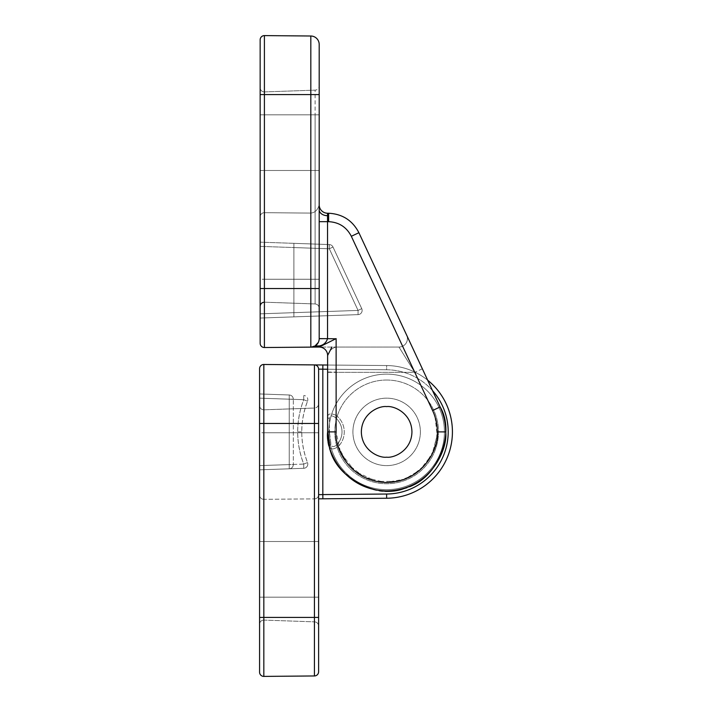 <?xml version="1.0" encoding="UTF-8"?>
<svg xmlns="http://www.w3.org/2000/svg" width="712" height="712" viewBox="0 0 712 712"><rect width="100%" height="100%" fill="white"/><g stroke="black" fill="none" stroke-linecap="round" stroke-linejoin="round"><path stroke-width="0.53" stroke-dasharray="3.56 2.67" d="M264.375 91.91A4.219 4.219 0 0 1 260.156 87.692L260.156 114.828L260.156 87.692A4.219 4.219 0 0 0 264.517 91.91A4.219 4.219 0 0 1 264.375 91.91M260.156 279.264L260.156 318.05L260.156 242.16L260.156 313.841L358.065 310.423L361.74 308.643L332.993 247.011L361.74 308.643L332.993 247.011L361.74 308.643L332.993 247.011L361.74 308.643L358.065 310.423L361.74 308.643A4.219 4.219 0 0 1 358.065 314.633L260.156 318.05L358.065 314.633L260.156 318.05L358.065 314.633L293.887 316.876L293.887 247.553L293.887 316.876L260.156 318.05L358.065 314.633A4.219 4.219 0 0 0 361.74 308.643L358.065 310.423L361.74 308.643A4.219 4.219 0 0 1 358.065 314.633A4.219 4.219 0 0 0 361.74 308.643L358.065 310.423L329.327 248.791L332.993 247.011A4.219 4.219 0 0 0 329.327 244.572L260.156 242.16L260.156 306.4L260.156 114.828L260.156 279.264L260.156 114.828L260.156 279.264L264.375 279.264L260.156 279.264M260.156 216.902A4.219 4.219 0 0 1 264.375 212.683A4.219 4.219 0 0 0 260.156 216.902L260.156 170.48L260.156 216.902M319.19 288.538L264.41 288.538L264.41 94.589L310.824 94.589L310.824 347.127A8.428 8.428 0 0 0 319.19 338.69C318.504 342.819 317.116 345.24 315.015 345.97L310.824 347.127L319.225 345.934C323.417 345.213 326.194 342.784 327.547 338.654L319.19 338.69L319.19 85.93A4.219 4.219 0 0 1 315.113 90.139L315.113 114.828L315.113 90.139A4.219 4.219 0 0 0 319.19 85.93L319.19 114.828L319.19 85.93M336.055 338.77L327.547 338.618L327.547 213.235A8.428 8.428 0 0 1 319.19 204.807C317.846 209.853 315.06 212.621 310.824 213.093L264.41 212.683L310.824 213.093C315.06 212.621 317.846 209.853 319.19 204.807A8.428 8.428 0 0 0 327.547 213.235A8.428 8.428 0 0 1 319.19 204.807M435.005 416.778L437.204 435.308L432.015 454.434L420.116 469.902L404.781 479.158L385.325 482.469L364.428 477.316L347.572 463.948L338.289 446.531C333.563 449.69 330.626 449.699 329.469 446.575A2.528 1.718 -14.4 0 1 331.009 444.439C331.828 447.1 333.714 447.278 336.678 444.964C333.697 447.278 331.81 447.1 331.009 444.439L329.425 431.89L331.009 444.439A2.528 1.718 -14.4 0 0 329.469 446.575L327.618 431.89L327.618 355.484L327.618 431.89C323.444 465.141 367.873 500.794 399.423 489.518C432.78 486.403 457.976 435.308 440.141 406.944C443.807 414.856 445.65 423.177 445.676 431.89C447.483 449.842 431.419 485.646 394.048 490.452C356.65 495.098 332.184 464.411 329.469 446.575C330.617 449.708 333.563 449.69 338.289 446.531L336.678 444.964L338.289 446.531C341.342 461.732 362.951 486.545 394.119 481.944C425.287 477.334 438.797 447.332 437.319 431.89C437.293 424.423 435.717 417.294 432.576 410.512L434.347 414.82M327.618 416.894C327.956 413.565 330.768 413.031 336.055 415.292L334.738 417.107C331.329 415.114 329.558 415.577 329.425 418.496L329.425 431.89L329.425 418.496C329.576 415.568 331.347 415.105 334.738 417.107L336.126 415.327C330.804 413.022 327.965 413.538 327.618 416.894L327.618 431.89L336.126 431.89L336.126 338.618L319.19 347.055L336.055 347.055L319.19 347.055A8.428 8.428 0 0 1 327.618 355.484L327.618 416.894A2.528 1.673 180 0 0 329.425 418.496A2.528 1.673 180 0 1 327.618 416.894M319.19 44.438A8.428 8.428 0 0 0 310.824 36.009L264.41 35.6A4.219 4.219 0 0 0 260.156 39.819L260.156 288.538L264.41 288.538L264.41 347.527A4.219 4.219 0 0 1 260.156 343.317A4.219 4.219 0 0 0 264.375 347.527M386.643 406.597C379.247 405.582 361.696 413.165 361.349 431.89C361.696 450.616 379.247 458.208 386.643 457.193C394.048 458.208 411.598 450.616 411.945 431.89C411.598 413.165 394.048 405.582 386.643 406.597C379.247 405.582 361.696 413.165 361.349 431.89C361.696 450.616 379.247 458.208 386.643 457.193C394.048 458.208 411.598 450.616 411.945 431.89C411.598 413.165 394.048 405.582 386.643 406.597C379.247 405.582 361.696 413.165 361.349 431.89C361.696 450.616 379.247 458.208 386.643 457.193C394.048 458.208 411.598 450.616 411.945 431.89C411.598 413.165 394.048 405.582 386.643 406.597M264.517 91.91L315.113 90.139L264.517 91.91L264.517 114.828L260.156 114.828L264.517 114.828L264.517 91.91M264.375 302.182L315.113 303.953L315.113 279.264L264.517 279.264L264.517 302.182L264.517 114.828L264.517 302.182L264.375 279.264L315.113 279.264L315.113 303.953L315.113 114.828L319.19 114.828L319.19 279.264L319.19 114.828L264.375 114.828L315.113 114.828L264.517 114.828L315.113 114.828L315.113 279.264L264.517 279.264L315.113 279.264L315.113 303.953C317.597 304.264 318.958 305.671 319.19 308.163L319.19 279.264L319.19 308.163C318.958 305.671 317.597 304.264 315.113 303.953L264.375 302.182C261.811 302.431 260.405 303.837 260.156 306.4M398.978 347.055L336.055 347.055L398.978 347.055L414.785 372.349L398.978 347.055A8.428 8.428 0 0 0 406.623 335.058L422.35 368.789L406.623 335.058A8.428 8.428 0 0 1 398.978 347.055A8.428 8.428 0 0 0 406.623 335.058M260.156 39.819L260.156 87.692M260.156 246.379L260.156 313.841L358.065 310.423L293.887 312.666L293.887 247.553L293.887 316.876L293.887 312.666L358.065 310.423L329.327 248.791L332.993 247.011L329.327 248.791L293.887 247.553L293.887 243.335L260.156 242.16L329.327 244.572L293.887 243.335L293.887 247.553L293.887 243.335L329.327 244.572L260.156 242.16L329.327 244.572A4.219 4.219 0 0 1 332.993 247.011A4.219 4.219 0 0 0 329.327 244.572A4.219 4.219 0 0 1 332.993 247.011L329.327 248.791L358.065 310.423L260.156 313.841L358.065 310.423L329.327 248.791L260.156 246.379L260.156 242.16L293.887 243.335L293.887 247.553L329.327 248.791L358.065 310.423L358.065 314.633A4.219 4.219 0 0 0 362.132 310.423A4.219 4.219 0 0 1 358.065 314.633L358.065 310.423L358.065 314.633A4.219 4.219 0 0 0 361.74 308.643A4.219 4.219 0 0 1 358.065 314.633L358.065 310.423L329.327 248.791L260.156 246.379L329.327 248.791L329.327 244.572A4.219 4.219 0 0 1 332.993 247.011A4.219 4.219 0 0 0 329.327 244.572L329.327 248.791L329.327 244.572A4.219 4.219 0 0 1 332.993 247.011A4.219 4.219 0 0 0 329.327 244.572L329.327 248.791L329.327 244.572L329.327 248.791L260.156 246.379M319.19 221.663L328.624 221.672C338.974 222.215 346.548 227.084 351.327 236.286L432.576 410.512L440.141 406.944L422.35 368.789L414.785 372.349L336.126 372.349L336.055 347.055L336.126 415.327A20.933 20.933 -90 0 1 338.289 446.531A20.933 20.933 -90 0 0 336.126 415.327L336.126 372.349L414.785 372.349L434.08 414.09M319.19 338.69A8.428 8.428 0 0 1 310.824 347.127L319.19 347.055A8.428 8.428 0 0 1 327.618 355.484C329.291 350.758 332.103 347.945 336.055 347.055C332.103 347.945 329.291 350.758 327.618 355.484L331.899 347.055M434.151 414.277L435.255 417.588M436.474 422.723L437.141 427.752M437.186 428.25L437.319 431.846M437.31 432.789L434.035 449.824L425.002 464.972L411.981 475.732L397.67 481.285L376.39 481.419L355.048 471.353L340.603 452.698L336.126 431.89M264.41 212.683A4.219 4.219 0 0 0 264.375 212.683A4.219 4.219 0 0 1 264.41 212.683L264.41 170.48L310.824 170.48L310.824 94.589L264.41 94.589L264.41 170.48L264.41 94.589L310.824 94.589L310.824 170.48L264.41 170.48L264.41 212.683A4.219 4.219 0 0 0 264.375 212.683A4.219 4.219 0 0 1 264.41 212.683M422.35 368.789L414.785 372.349L432.576 410.512L440.141 406.944L432.576 410.512M310.824 347.127L316.279 345.062M319.207 345.925L315.015 345.97M319.225 345.934L319.19 347.055A8.428 8.428 0 0 1 327.618 355.484L327.618 372.349L336.126 372.349L327.618 372.349M319.19 347.055A8.428 8.428 0 0 1 327.618 355.484A8.428 8.428 90 0 0 319.19 347.055A8.428 8.428 0 0 1 327.618 355.484M263.796 620.09A4.219 4.219 0 0 0 259.577 624.308L259.577 597.172L259.577 624.308A4.219 4.219 0 0 1 263.938 620.09A4.219 4.219 0 0 0 263.796 620.09M259.577 617.411L259.577 672.181A4.219 4.219 0 0 0 263.832 676.4L314.428 675.955L263.832 676.4L314.428 675.955L314.428 541.521L263.832 541.521L263.832 617.411L314.428 617.411L263.832 617.411L263.832 423.462L314.428 423.462L314.428 617.411L263.832 617.411L263.832 541.521L314.428 541.521L314.428 675.955A4.219 4.219 0 0 0 318.611 671.745L318.611 369.127A4.219 4.219 0 0 0 314.428 364.909L386.643 365.541A66.358 66.358 0 0 1 427.672 380.199A66.358 66.358 0 0 0 386.643 365.541L386.607 369.759A62.14 62.14 0 0 1 448.204 431.89A62.14 62.14 0 0 1 386.607 494.03L322.821 494.582L322.821 369.199L318.611 369.127A4.219 4.219 0 0 0 314.428 364.909L263.832 364.473A4.219 4.219 0 0 0 263.796 364.473A4.219 4.219 0 0 1 263.832 364.473L263.832 423.462L259.577 423.462L259.577 617.411L263.832 617.411L263.832 676.4M259.577 432.736L259.577 597.172L259.577 432.736L259.577 597.172L259.577 432.736L263.796 432.736L259.577 432.736M263.796 499.317A4.219 4.219 0 0 1 259.577 495.098A4.219 4.219 0 0 0 263.832 499.317L314.428 498.872L263.832 499.317A4.219 4.219 0 0 1 263.796 499.317A4.219 4.219 0 0 0 263.832 499.317L263.832 541.521L263.832 499.317M303.73 464.082L307.513 462.551C299.859 442.116 299.859 421.673 307.513 401.239C303.686 411.1 301.763 421.317 301.746 431.89C301.763 442.472 303.686 452.69 307.513 462.551L303.73 464.082C299.716 453.731 297.696 442.998 297.669 431.89C297.696 420.783 299.716 410.059 303.73 399.699L307.513 401.239L303.73 399.699C295.694 421.166 295.694 442.624 303.73 464.082L259.577 465.621L259.577 398.159L259.577 469.84L259.577 393.95L259.577 469.84L259.577 393.95L259.577 398.159L259.577 393.95L259.577 398.159L303.73 399.699L259.577 398.159L289.241 399.192L289.241 464.589L259.577 465.621L259.577 469.84L259.577 398.159L289.241 399.192L259.577 398.159L289.241 399.192L289.241 464.589L289.241 394.982L259.577 393.95L289.241 394.982A4.219 4.219 0 0 1 293.308 399.192L293.308 464.589L293.308 399.192A4.219 4.219 0 0 0 289.241 394.982L289.241 399.192L289.241 394.982L289.241 399.192L293.308 399.192A4.219 4.219 0 0 0 289.241 394.982A4.219 4.219 0 0 1 293.308 399.192A4.219 4.219 0 0 0 289.241 394.982A4.219 4.219 0 0 1 293.308 399.192L289.241 399.192L289.241 464.589L259.577 465.621L303.73 464.082L303.73 468.3L259.577 469.84L303.73 468.3A4.219 4.219 0 0 0 307.798 464.082A4.219 4.219 0 0 1 303.73 468.3L303.73 464.082M318.611 626.071A4.219 4.219 0 0 0 314.535 621.861L314.535 597.172L314.535 621.861A4.219 4.219 0 0 1 318.611 626.071L318.611 403.838L318.611 626.071M386.643 374.129A57.761 57.761 0 0 0 328.882 431.89A57.761 57.761 0 0 0 386.643 489.66A57.761 57.761 0 0 0 444.413 431.89A57.761 57.761 0 0 0 386.643 374.129A57.761 57.761 0 0 0 328.882 431.89A57.761 57.761 0 0 0 386.643 489.66A57.761 57.761 0 0 0 444.413 431.89A57.761 57.761 0 0 0 386.643 374.129A57.761 57.761 0 0 0 328.882 431.89A57.761 57.761 0 0 0 386.643 489.66A57.761 57.761 0 0 0 444.413 431.89A57.761 57.761 0 0 0 386.643 374.129A57.761 57.761 0 0 0 328.882 431.89A57.761 57.761 0 0 0 386.643 489.66A57.761 57.761 0 0 0 444.413 431.89A57.761 57.761 0 0 0 386.643 374.129M386.643 380.03A51.86 51.86 0 0 0 334.782 431.89A51.86 51.86 0 0 0 386.643 483.751A51.86 51.86 0 0 0 438.503 431.89A51.86 51.86 0 0 0 386.643 380.03A51.86 51.86 0 0 0 334.782 431.89A51.86 51.86 0 0 0 386.643 483.751A51.86 51.86 0 0 0 438.503 431.89A51.86 51.86 0 0 0 386.643 380.03M263.938 409.818L314.535 408.047L314.535 432.736L263.938 432.736L263.938 409.818L263.938 597.172L259.577 597.172L263.938 597.172L263.938 620.09L314.535 621.861L263.938 620.09L263.796 432.736L314.535 432.736L314.535 408.047L314.535 432.736L263.938 432.736L314.535 432.736L314.535 597.172L263.796 597.172L314.535 597.172L314.535 408.047C317.018 407.736 318.38 406.329 318.611 403.838C318.38 406.329 317.018 407.736 314.535 408.047L263.796 409.818C261.233 409.569 259.827 408.163 259.577 405.6C259.827 408.163 261.233 409.569 263.796 409.818L263.938 409.818M259.577 368.683A4.219 4.219 0 0 1 263.796 364.473A4.219 4.219 0 0 0 259.577 368.683L259.577 423.462M318.611 671.745L318.611 617.411L314.428 617.411L314.428 675.955M327.618 365.025L386.643 365.541A66.358 66.358 0 0 1 452.423 431.89A66.358 66.358 0 0 1 386.643 498.249L318.611 498.836M289.241 468.808L259.577 469.84L289.241 468.808A4.219 4.219 0 0 0 293.308 464.589A4.219 4.219 0 0 1 289.241 468.808A4.219 4.219 0 0 0 293.308 464.589L289.241 464.589L293.308 464.589A4.219 4.219 0 0 1 289.241 468.808L289.241 464.589L289.241 468.808A4.219 4.219 0 0 0 293.308 464.589L289.241 464.589L289.241 468.808L289.241 464.589L293.308 464.589M318.611 494.662A4.219 4.219 0 0 1 314.428 498.872A4.219 4.219 0 0 0 318.611 494.662A4.219 4.219 0 0 1 314.428 498.872A4.219 4.219 0 0 0 318.611 494.662A4.219 4.219 0 0 1 314.428 498.872L314.428 541.521L314.428 498.872A4.219 4.219 0 0 0 318.611 494.662L322.821 494.582L322.856 498.801M318.611 369.127A4.219 4.219 0 0 0 314.428 364.909A4.219 4.219 0 0 1 318.611 369.127A4.219 4.219 0 0 0 314.428 364.909L314.428 423.462L318.611 423.462M307.513 462.551A4.219 4.219 0 0 1 307.798 464.082A4.219 4.219 0 0 0 307.513 462.551A4.219 4.219 0 0 1 303.73 468.3A4.219 4.219 0 0 0 307.513 462.551M307.513 401.239A4.219 4.219 0 0 0 303.73 395.489A4.219 4.219 0 0 1 307.513 401.239M366.271 458.768A33.731 33.731 0 0 1 359.765 411.518A33.731 33.731 0 0 1 407.024 405.012A33.731 33.731 0 0 1 413.53 452.271A33.731 33.731 0 0 1 366.271 458.768M357.291 448.507A33.731 33.731 0 0 0 403.268 461.243A33.731 33.731 0 0 0 415.995 415.274A33.731 33.731 0 0 0 370.026 402.538A33.731 33.731 0 0 0 357.291 448.507M260.156 170.48L264.375 170.48L260.156 170.48M327.511 215.7A8.428 5.963 180 0 1 319.19 209.746M445.676 431.89L437.319 431.89M336.678 444.964A18.69 18.69 90 0 0 334.738 417.107A18.69 18.69 90 0 1 336.678 444.964M260.156 94.589L264.41 94.589L264.41 35.6M315.113 114.828L315.113 279.264L315.113 114.828L319.19 114.828L315.113 114.828M319.19 94.589L310.824 94.589L319.19 94.589L310.824 94.589L310.824 36.009M310.824 170.48L310.824 213.093L310.824 170.48L319.19 170.48L310.824 170.48M361.74 308.643A4.219 4.219 0 0 1 362.132 310.423A4.219 4.219 0 0 0 361.74 308.643M332.993 247.011A4.219 4.219 0 0 0 329.327 244.572A4.219 4.219 0 0 1 332.993 247.011M319.19 279.264L315.113 279.264L319.19 279.264M327.618 372.02L336.126 372.1M328.624 221.672L328.624 213.244M351.327 236.286L358.901 232.717M327.547 338.654L319.19 338.618M263.796 541.521L259.577 541.521L263.796 541.521M301.746 431.89L297.669 431.89M318.611 597.172L263.938 597.172L314.535 597.172L314.535 432.736L314.535 597.172L318.611 597.172M327.618 369.243L386.607 369.759L327.618 369.243M432.54 390.648A62.14 62.14 0 0 0 386.607 369.759L386.643 365.541A66.358 66.358 0 0 1 452.423 431.89A66.358 66.358 0 0 1 386.643 498.249L386.607 494.03M259.577 465.621L289.241 464.589L259.577 465.621M314.428 617.411L318.611 617.411L314.428 617.411M314.428 541.521L318.611 541.521L314.428 541.521M322.821 369.199L322.856 364.989M314.535 432.736L318.611 432.736L314.535 432.736M293.308 399.192L289.241 399.192L293.308 399.192A4.219 4.219 0 0 0 289.241 394.982M303.73 399.699L303.73 395.489L303.73 399.699"/><path stroke-width="1.07" d="M264.375 347.527A4.219 4.219 0 0 1 260.156 343.317A4.219 4.219 0 0 0 264.41 347.527L264.41 288.538L310.824 288.538L310.824 94.589L264.41 94.589L264.41 288.538L260.156 288.538L260.156 343.317L260.156 39.819A4.219 4.219 0 0 1 264.375 35.6A4.219 4.219 0 0 0 260.156 39.819A4.219 4.219 0 0 1 264.41 35.6L310.824 36.009A8.428 8.428 0 0 1 319.19 44.438L319.19 338.69A8.428 8.428 0 0 1 310.824 347.127L264.41 347.527L311.171 347.118M319.19 221.663L327.547 221.663L327.547 338.654C326.194 342.784 323.426 345.204 319.225 345.934L319.19 347.055L336.126 338.618L336.126 431.89L327.618 431.89L329.469 446.575C334.026 477.298 378.553 500.928 406.543 487.462C436.723 480.102 456.134 433.581 440.141 406.944C443.807 414.856 445.65 423.177 445.676 431.89C448.044 449.156 430.333 490.114 386.643 490.924C342.953 490.114 325.242 449.156 327.618 431.89L327.618 355.484L331.899 347.055M386.643 406.597C379.247 405.582 361.696 413.165 361.349 431.89C361.696 450.616 379.247 458.208 386.643 457.193C394.048 458.208 411.598 450.616 411.945 431.89C411.598 413.165 394.048 405.582 386.643 406.597M260.156 87.692L260.156 39.819M434.347 414.82L434.988 416.716M422.35 368.789L358.901 232.717L440.141 406.944L432.576 410.512L351.327 236.286C346.548 227.084 338.974 222.215 328.624 221.672L327.547 221.663L327.511 215.7A8.428 5.963 0 0 1 319.19 209.746M319.19 85.93L319.19 44.438A8.428 8.428 0 0 0 310.824 36.009A8.428 8.428 0 0 1 319.19 44.438M319.19 204.807A8.428 8.428 0 0 0 327.547 213.235L328.624 213.244L327.547 213.235L327.511 215.7M327.618 355.484A8.428 8.428 -90 0 0 319.19 347.055L310.824 347.127L310.824 288.538L319.19 288.538M435.255 417.588L436.474 422.723M437.141 427.752L437.186 428.25M437.319 431.846L437.31 432.789M328.624 213.244C342.428 213.965 352.52 220.462 358.901 232.717C352.52 220.462 342.428 213.965 328.624 213.244L328.624 221.672M264.41 35.6A4.219 4.219 0 0 0 264.375 35.6A4.219 4.219 0 0 1 264.41 35.6L264.41 94.589L260.156 94.589M319.225 345.934L315.015 345.97L318.3 342.454M319.207 345.925L310.824 347.127M319.19 338.618L336.055 338.77M259.577 624.308L259.577 617.411L259.577 624.308M318.611 626.071L318.611 671.745A4.219 4.219 0 0 1 314.428 675.955L263.832 676.4A4.219 4.219 0 0 1 259.577 672.181A4.219 4.219 0 0 0 263.832 676.4A4.219 4.219 0 0 1 259.577 672.181L259.577 368.683A4.219 4.219 0 0 1 263.832 364.473L314.428 364.909A4.219 4.219 0 0 1 318.611 369.127L318.611 626.071M314.428 675.955L314.428 423.462L263.832 423.462L263.832 617.411L318.611 617.411L318.611 671.745A4.219 4.219 0 0 1 314.428 675.955A4.219 4.219 0 0 0 318.611 671.745M318.611 369.127L327.618 369.243L322.821 369.199L322.821 494.582L386.607 494.03L386.643 498.249A66.358 66.358 0 0 0 427.672 380.199A66.358 66.358 0 0 1 386.643 498.249L318.611 498.836M327.618 365.025L314.428 364.909L314.428 423.462L318.611 423.462M445.676 431.89L437.319 431.89C437.293 424.423 435.717 417.294 432.576 410.512M336.126 431.89C334.088 446.691 349.272 481.802 386.723 482.487C424.165 481.802 439.349 446.691 437.319 431.89M319.19 94.589L310.824 94.589L310.824 36.009M351.327 236.286L358.901 232.717M319.19 338.69L327.547 338.654M259.577 368.683A4.219 4.219 0 0 1 263.796 364.473M259.577 617.411L263.832 617.411L263.832 676.4M259.577 423.462L263.832 423.462L263.832 364.473M386.607 494.03A62.14 62.14 0 0 0 432.54 390.648M322.856 498.801L322.821 494.582L318.611 494.662M322.856 364.989L322.821 369.199M264.375 302.182C261.811 302.431 260.405 303.837 260.156 306.4M315.015 345.97L316.279 345.062"/></g></svg>

